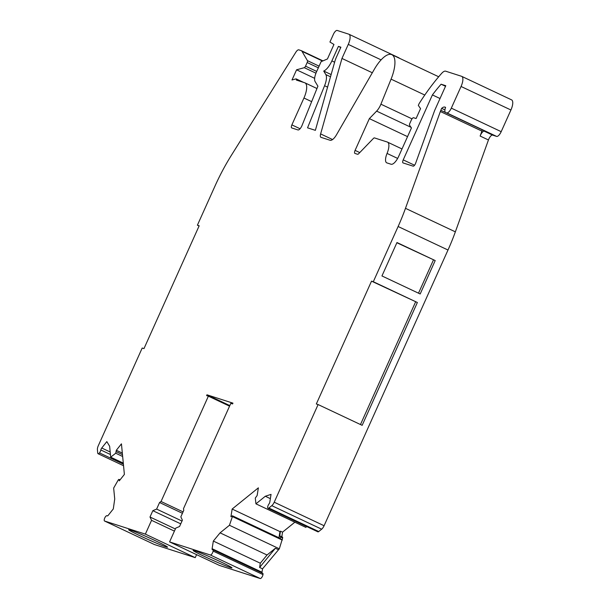 <?xml version="1.0" encoding="UTF-8"?>
<svg xmlns="http://www.w3.org/2000/svg" width="609" height="609" viewBox="0 0 609 609"><rect width="100%" height="100%" fill="white"/><g stroke="black" fill="none" stroke-linecap="round" stroke-linejoin="round"><path stroke-width="0.91" d="M415.414 163.798A2.976 1.111 115.2 0 1 413.13 166.158L403.059 162.93A2.976 1.111 115.2 0 1 403.006 162.907A2.976 1.111 115.2 0 1 403.211 159.878L432.398 94.928A109.255 40.925 115.2 0 1 441.099 84.209L445.78 85.709L435.024 109.635A9.911 3.715 -64.8 0 0 434.293 111.455L415.635 163.25A2.976 1.111 115.2 0 1 415.414 163.798M271.797 505.668A4.956 1.857 -64.8 0 0 274.217 502.212L324.087 525.734A4.956 1.857 115.2 0 1 321.666 529.183L271.797 505.668L268.873 508.028A2.976 1.111 115.2 0 1 267.99 508.302A2.976 1.111 115.2 0 1 267.671 506.932A2.976 1.111 115.2 0 1 268.173 505.363A2.976 1.111 115.2 0 1 268.965 504.001A1.979 0.746 -64.8 0 0 269.825 502.014L271.043 494.379L265.311 496.251L255.94 503.841L255.293 498.055L257.15 495.505L258.368 487.839L232.151 509.048L230.925 516.714L232.379 515.785L232.402 516.569L229.448 525.27L220.077 532.852L213.333 541.066L212.122 548.701A1.979 0.746 -64.8 0 0 212.32 549.645A1.979 0.746 -64.8 0 0 212.511 549.668A2.976 1.111 115.2 0 1 212.8 549.706A2.976 1.111 115.2 0 1 213.112 551.076A2.976 1.111 115.2 0 1 210.425 555.027L169.576 541.903L175.773 528.11L179.556 526.503L182.395 520.185L180.835 516.858L183.781 510.296L183.476 508.705L230.811 403.379L232.592 403.95L232.95 403.15L206.961 394.799L206.596 395.599L208.377 396.17L161.042 501.496L159.566 502.516L156.62 509.078L152.836 510.685L149.997 517.011L151.557 520.33L145.361 534.123L104.512 521A2.976 1.111 115.2 0 1 104.748 517.985A2.976 1.111 115.2 0 1 105.608 516.539A2.976 1.111 115.2 0 1 107.024 515.724A2.976 1.111 115.2 0 1 107.161 515.823A1.979 0.746 -64.8 0 0 107.253 515.892A1.979 0.746 -64.8 0 0 108.212 515.321L113.304 508.926L114.72 499.007L113.662 488.068L118.291 479.907L118.953 479.344L119.28 480.844L124.381 474.426L121.442 443.847L116.334 450.264L115.718 453.218L110.693 457.176L109.635 446.237L106.826 441.616L101.741 448.011A1.979 0.746 -64.8 0 0 101.14 449.008A1.979 0.746 -64.8 0 0 100.828 449.982A2.976 1.111 115.2 0 1 99.488 452.898A2.976 1.111 115.2 0 1 98.072 453.713A2.976 1.111 115.2 0 1 97.729 453.043L97.402 449.632A4.956 1.857 -64.8 0 1 98.308 445.697L142.194 348.036L143.975 348.607L199.181 225.779L197.4 225.201L199.082 226M230.423 567.58A21.307 0.967 -155.8 0 0 231.991 567.885A21.307 0.967 -155.8 0 0 216.659 559.953A21.307 0.967 -155.8 0 0 194.682 550.719A21.307 0.967 -155.8 0 0 193.114 550.414A21.307 0.967 -155.8 0 0 208.453 558.346A21.307 0.967 -155.8 0 0 230.423 567.58M165.975 546.867A21.307 0.967 -155.8 0 0 167.544 547.179A21.307 0.967 -155.8 0 0 152.204 539.247A21.307 0.967 -155.8 0 0 130.227 530.013A21.307 0.967 -155.8 0 0 128.666 529.708A21.307 0.967 -155.8 0 0 143.998 537.64A21.307 0.967 -155.8 0 0 165.975 546.867M274.217 502.212L318.104 404.551L316.322 403.98L371.528 281.145L373.309 281.723L398.119 226.51A99.122 37.134 -64.8 0 0 405.48 208.324L440.353 111.508A9.911 3.715 115.2 0 1 440.825 110.29L482.389 129.884A9.911 3.715 -64.8 0 0 481.917 131.11L480.136 136.051A4.956 1.857 115.2 0 1 480.501 135.145A4.956 1.857 115.2 0 1 484.315 131.201L487.238 132.138L446.74 112.878A5.945 2.23 -64.8 0 0 451.315 108.143L461.059 86.47A9.911 3.715 -64.8 0 0 461.721 76.361A9.911 3.715 -64.8 0 0 461.553 76.292L445.674 71.192A9.911 3.715 -64.8 0 0 441.571 73.453A124.122 46.497 -64.8 0 0 419.129 103.591L418.322 105.395L420.545 108.6L416.084 118.534L413.587 117.735A2.976 1.111 -64.8 0 0 411.303 120.102L409.849 123.338A1.979 0.746 -64.8 0 0 409.591 125.256L411.448 127.936L398.682 156.353A9.911 3.715 115.2 0 1 391.062 164.24L386.867 162.892A9.911 3.715 115.2 0 1 386.7 162.824A9.911 3.715 115.2 0 1 387.058 153.43A11.944 4.476 -64.8 0 0 387.491 142.11A11.944 4.476 -64.8 0 0 387.286 142.026L374.497 137.923A2.976 1.111 -64.8 0 0 373.386 138.471L358.655 153.719A2.976 1.111 115.2 0 1 357.544 154.267L354.94 153.43A2.976 1.111 115.2 0 1 354.895 153.415A2.976 1.111 115.2 0 1 355.093 150.377L369.358 118.626L376.621 111.112A9.911 3.715 -64.8 0 0 380.534 105.068A9.911 3.715 -64.8 0 0 380.907 104.185L391.077 79.14A26.271 9.843 -64.8 0 0 391.853 54.681A26.271 9.843 -64.8 0 0 374.39 69.182L336.533 134.726A9.911 3.715 115.2 0 1 330.108 140.268L320.989 137.337A4.956 1.857 115.2 0 1 320.905 137.299A4.956 1.857 115.2 0 1 320.623 133.919L341.961 58.441L348.272 44.396A9.95 3.73 -64.8 0 0 348.942 34.241A9.95 3.73 -64.8 0 0 348.774 34.173L337.18 30.45A4.979 1.865 -64.8 0 0 333.351 34.409L329.926 42.029L333.953 44.457L327.429 58.974L321.103 61.669L316.452 72.014A9.95 3.73 -64.8 0 0 315.089 81.515L317.906 86.189L302.011 125.492A5.009 1.88 115.2 0 1 301.813 125.949A5.009 1.88 115.2 0 1 297.961 129.938L291.726 127.936A2.976 1.111 115.2 0 1 291.673 127.913A2.976 1.111 115.2 0 1 291.878 124.883L303.952 98.011A14.867 5.572 -64.8 0 0 304.949 82.847A14.867 5.572 -64.8 0 0 304.698 82.748L296.355 80.068A1.979 0.746 -64.8 0 0 296.195 78.911A1.979 0.746 -64.8 0 0 295.944 78.904L292 79.985L296.575 69.807L304.31 67.683A1.964 0.738 -64.8 0 0 305.535 66.153L307.157 62.537A1.987 0.746 -64.8 0 0 307.431 60.649L302.003 51.339A9.911 3.715 -64.8 0 0 301.295 50.661A9.911 3.715 -64.8 0 0 301.128 50.593L298.806 49.847A4.956 1.857 -64.8 0 0 295.814 52.26L231.291 155.455A99.122 37.134 -64.8 0 0 214.939 186.179L197.4 225.201M484.315 131.201L492.62 135.114A4.956 1.857 -64.8 0 0 488.814 139.065A4.956 1.857 -64.8 0 0 488.448 139.971L480.136 136.051M315.371 130.341L307.545 127.829L324.582 85.717A12.918 4.842 -64.8 0 0 325.838 74.58L323.714 71.047A12.918 4.842 -64.8 0 0 331.867 60.915L338.406 46.391L340.888 47.19L336.45 57.063A12.918 4.842 -64.8 0 0 334.851 61.418L315.371 130.341M323.714 71.047L331.144 74.549M399.382 58.236A9.95 3.73 -64.8 0 0 398.819 57.764L348.942 34.241M492.62 135.114L496.617 136.401A5.945 2.23 -64.8 0 0 501.192 131.666L510.928 109.993A9.911 3.715 -64.8 0 0 511.598 99.884L461.721 76.361M324.087 525.734L447.996 250.025A99.122 37.134 -64.8 0 0 455.357 231.846L488.448 139.971M321.666 529.183L318.743 531.55A2.976 1.111 115.2 0 1 317.86 531.824L267.99 508.302M306.761 526.587L305.809 527.364L255.94 503.841M294.855 522.195L282.546 532.144L281.807 536.795M278.968 537.755L279.942 531.588L280.467 531.17L279.66 536.27L280.056 536.118A1.979 0.746 115.2 0 1 280.353 536.11L282.431 537.092A1.979 0.746 115.2 0 1 282.637 538.036L279.325 548.793L262.532 568.829L261.992 572.224A1.979 0.746 -64.8 0 0 261.999 572.909M212.8 549.706L262.677 573.229A2.976 1.111 115.2 0 1 262.989 574.599A2.976 1.111 115.2 0 1 260.302 578.55L210.425 555.027M169.576 541.903L219.453 565.426L260.302 578.55M104.512 521L154.389 544.522L195.238 557.646L196.585 554.639M445.674 112.536A5.945 2.23 115.2 0 1 445.575 112.498A5.945 2.23 115.2 0 1 445.598 107.344L444.783 107.077A9.911 3.715 -64.8 0 0 441.632 108.379L440.825 110.29M213.333 541.066L260.302 563.211L259.624 567.459L262.532 568.829M279.325 548.793L229.448 525.27M259.624 567.459L275.382 548.252L278.298 549.622M275.382 548.252L267.039 555.005L220.077 532.852M270.366 498.634L265.311 496.251M123.3 463.122L110.693 457.176M279.942 531.588L232.151 509.048M122.333 453.088L116.334 450.264M396.87 242.747L435.199 260.561L396.969 242.527L381.95 275.946L420.187 293.98L435.199 260.561M433.425 259.99L418.505 293.188M229.563 406.165L208.377 396.17M161.042 501.496L183.065 511.88M174.425 531.117L151.557 520.33M145.361 534.123L195.238 557.646M369.358 118.626L407.543 136.637M341.961 58.441L372.327 72.768M296.575 69.807L314.647 78.325M304.31 67.683L315.964 73.179M156.62 509.078L182.007 521.053M159.566 502.516L182.434 513.296M318.104 404.551L362.157 425.333L417.363 302.498L373.309 281.723M180.744 523.847L152.836 510.685M175.384 528.985L149.997 517.011M371.528 281.145L417.363 302.498M444.928 109.932L441.632 108.379M262.989 574.599L213.112 551.076M280.353 536.11A1.979 0.746 115.2 0 1 280.559 537.054L280.277 538.798L280.178 538.326L232.379 515.785M280.467 531.17L282.546 532.144M123.399 464.172L99.488 452.898M260.302 563.211L267.039 555.005M360.475 424.534L415.582 301.927M206.961 394.799L229.821 405.586M432.398 94.928L440.025 98.521M441.099 84.209L445.514 86.295M110.435 454.52L100.828 449.982M380.907 104.185L412.011 118.854M324.582 85.717L327.581 87.133M325.838 74.58L330.512 76.787M338.406 46.391L340.751 47.494L338.391 46.406M331.867 60.915L334.63 62.217M261.992 572.224L212.122 548.701M110.191 452L101.741 448.011M119.981 479.961L119.067 479.527M122.478 454.634L116.395 451.764M451.315 108.143L501.192 131.666M446.74 112.878L496.617 136.401M461.059 86.47L510.928 109.993M387.058 153.43L397.639 158.424M355.093 150.377L359.752 152.577M376.621 111.112L411.052 127.35M391.077 79.14L424.793 95.042M320.623 133.919L332.552 139.545M348.272 44.396L381.105 59.872M291.878 124.883L300.077 128.75M303.952 98.011L311.656 101.65M305.535 66.153L316.718 71.428M307.157 62.537L318.34 67.812M307.431 60.649L319.093 66.145M302.003 51.339L322.572 61.045M398.119 226.51L447.996 250.025M405.48 208.324L455.357 231.846M481.917 131.11L440.353 111.508M318.743 531.55L268.873 508.028M282.279 540.092L232.402 516.569M280.277 538.798L282.355 539.78M122.66 456.491L115.718 453.218M280.559 537.054L282.637 538.036M444.783 107.077L445.56 107.45M403.211 159.878L414.569 165.229M120.057 479.862L118.953 479.344M387.491 142.11L402.001 148.954M391.853 54.681L438.693 76.772M304.949 82.847L316.962 88.518M296.195 78.911L303.556 82.382M301.295 50.661L322.96 60.877M487.131 132.1L445.575 112.498M123.543 465.725L98.072 453.713M107.435 515.914L107.024 515.724"/></g></svg>

